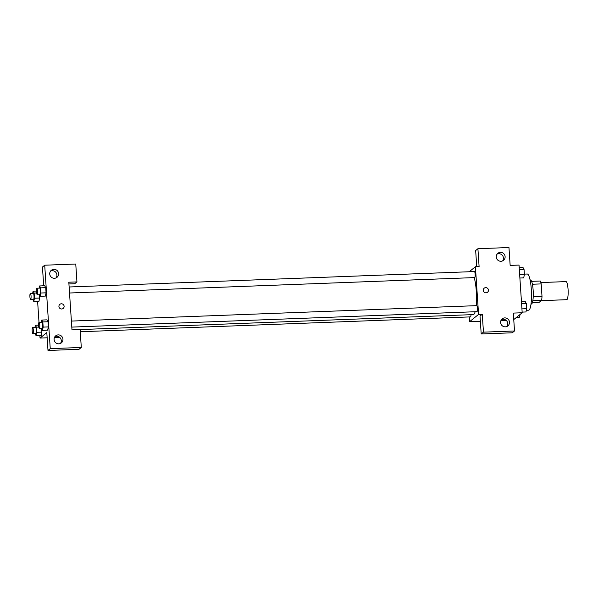<?xml version="1.0" encoding="UTF-8"?>
<svg xmlns="http://www.w3.org/2000/svg" width="598" height="598" viewBox="0 0 598 598"><rect width="100%" height="100%" fill="white"/><g stroke="black" fill="none" stroke-linecap="round" stroke-linejoin="round"><path stroke-width="0.9" d="M541.25 300.659L566.717 299.688A9.052 1.757 -92.2 0 0 566.964 299.583A9.052 1.757 -92.2 0 0 568.1 289.925A9.052 1.757 -92.2 0 0 566.029 281.598L540.846 282.562M532.399 284.237L541.175 283.908A11.683 2.272 -92.2 0 0 540.3 281.015L531.6 281.344M541.175 283.908L542.005 296.451A11.683 2.272 -92.2 0 1 541.586 300.383L539.217 302.304L532.407 302.566M533.214 296.78L542.005 296.451M532.825 300.719L541.586 300.383M530.09 279.954L530.426 279.939A12.065 2.347 87.8 0 1 533.139 290.172A12.065 2.347 87.8 0 1 531.345 304.053L531.009 304.068M526.322 310.287L528.617 310.198A18.097 3.521 -92.2 0 0 529.118 309.988A18.097 3.521 -92.2 0 0 531.383 290.673A18.097 3.521 -92.2 0 0 527.242 274.019L524.349 274.131M476.733 266.686L475.664 250.54L477.914 248.716L508.965 247.527L510.154 265.407L519.027 265.071L522.189 312.754L513.749 319.586M469.206 271.754L475.41 266.73L479.103 266.588L477.914 248.716M502.604 260.9A4.522 4.395 51 0 0 497.088 254.083M500.982 261.274A4.522 4.395 51 0 0 504.099 254.045A4.522 4.395 51 0 0 496.564 258.351A4.522 4.395 51 0 0 500.982 261.274M475.41 266.73L478.572 314.413L469.565 321.709L480.366 321.298M500.945 320.513L506.117 320.319M469.565 321.709L469.243 316.94M522.189 312.754L513.323 313.09L514.504 330.971L512.254 332.794L481.203 333.976L480.015 316.095L482.272 314.271L478.572 314.413M506.955 326.456A4.522 4.395 51 0 0 501.438 319.646M505.34 326.837A4.522 4.395 51 0 0 508.457 319.601A4.522 4.395 51 0 0 500.915 323.907A4.522 4.395 51 0 0 505.34 326.837M481.203 333.976L483.461 332.152L482.272 314.271M514.504 330.971L483.461 332.152M483.274 290.329A2.639 2.564 -129 0 1 487.856 288.625A2.639 2.564 -129 0 1 484.843 292.601A2.639 2.564 -129 0 1 483.274 290.329M487.52 292.287A2.639 2.564 51 0 0 487.856 288.625A2.639 2.564 51 0 0 484.201 288.184M80.252 331.748L470.514 316.888A3.02 0.583 -92.2 0 0 470.992 314.683M69.525 293.005L474.692 277.584A3.02 0.583 -92.2 0 0 474.775 277.547A3.02 0.583 -92.2 0 0 475.148 274.325A3.02 0.583 -92.2 0 0 474.461 271.552A3.02 0.583 -92.2 0 0 474.378 271.589M71.79 327.099L476.957 311.67A3.02 0.583 -92.2 0 0 477.04 311.64A3.02 0.583 -92.2 0 0 477.413 308.419A3.02 0.583 -92.2 0 0 476.726 305.645A3.02 0.583 -92.2 0 0 476.643 305.675M71.977 329.879L473.265 314.6A20.392 3.962 -92.2 0 0 473.825 314.361A20.392 3.962 -92.2 0 0 475.156 311.737M476.187 305.66A20.392 3.962 -92.2 0 0 474.169 277.599M71.977 329.894L68.815 282.211L76.94 281.905L75.759 264.024L44.708 265.206L50.247 348.649L81.298 347.46L80.11 329.588L71.977 329.894M61.699 309.002A2.639 2.564 -129 0 1 59.86 304.337A2.639 2.564 -129 0 1 63.515 304.778A2.639 2.564 -129 0 1 61.699 309.002M54.47 278.279A4.522 4.395 -129 0 1 51.323 270.296A4.522 4.395 -129 0 1 57.587 271.044A4.522 4.395 -129 0 1 54.47 278.279M58.821 343.835A4.522 4.395 -129 0 1 55.681 335.852A4.522 4.395 -129 0 1 61.938 336.607A4.522 4.395 -129 0 1 58.821 343.835M63.186 308.441A2.639 2.564 51 0 0 63.515 304.778A2.639 2.564 51 0 0 59.86 304.345M56.085 277.898A4.522 4.395 51 0 0 50.568 271.088M60.443 343.461A4.522 4.395 51 0 0 54.919 336.644M81.298 347.46L79.048 349.284L47.997 350.473L46.808 332.593L40.051 338.064L39.872 335.441M47.997 350.473L50.247 348.649M44.708 265.206L42.451 267.029L43.639 284.91L42.488 285.844M68.927 283.945L74.69 283.729L76.94 281.905M39.094 288.131L39.543 285.956L44.715 285.754L45.732 287.66L46.076 292.818L45.403 296.085L46.076 292.818L45.732 287.66L40.559 287.855L40.903 293.013L40.23 296.279L39.199 294.164M39.416 294.762L39.632 298.036L38.96 301.302L39.632 298.036L39.416 294.762M41.681 328.855L41.897 332.122L41.225 335.396L41.897 332.122L41.681 328.855M41.359 322.217L41.808 320.05L46.98 319.848L47.997 321.746L48.341 326.912L47.668 330.178L48.341 326.912L47.997 321.746L42.824 321.941L43.168 327.106L42.495 330.373L41.464 328.257M39.005 322.337L37.614 301.355M40.051 338.064L47.152 337.795M54.425 337.519L59.606 337.317M34.916 327.435L35.364 325.267L36.381 327.158L36.725 332.324L36.052 335.59L35.02 333.467M32.868 333.549L35.82 333.437A3.02 0.583 -92.2 0 0 35.902 333.407A3.02 0.583 -92.2 0 0 36.284 330.186A3.02 0.583 -92.2 0 0 35.596 327.412L32.636 327.525A3.02 0.583 -92.2 0 0 32.165 330.559A3.02 0.583 -92.2 0 0 32.868 333.549A3.02 0.583 -92.2 0 0 32.95 333.52A3.02 0.583 -92.2 0 0 33.324 330.298A3.02 0.583 -92.2 0 0 32.636 327.525M35.364 325.267L38.601 325.14M36.381 327.158L38.78 327.069M36.725 332.324L41.897 332.122M36.052 335.59L41.225 335.388M32.651 293.349L33.099 291.174L34.116 293.072L34.46 298.23L33.787 301.497L32.755 299.381M30.603 299.463L33.555 299.351A3.02 0.583 -92.2 0 0 33.638 299.314A3.02 0.583 -92.2 0 0 34.019 296.092A3.02 0.583 -92.2 0 0 33.331 293.319L30.371 293.431A3.02 0.583 -92.2 0 0 29.9 296.473A3.02 0.583 -92.2 0 0 30.603 299.463A3.02 0.583 -92.2 0 0 30.685 299.426A3.02 0.583 -92.2 0 0 31.059 296.212A3.02 0.583 -92.2 0 0 30.371 293.431M33.099 291.174L36.336 291.054M34.116 293.072L36.515 292.983M34.46 298.23L39.632 298.036M33.787 301.497L38.96 301.302M41.808 320.05L42.824 321.941M39.311 328.339L42.264 328.227A3.02 0.583 -92.2 0 0 42.346 328.19A3.02 0.583 -92.2 0 0 42.727 324.968A3.02 0.583 -92.2 0 0 42.039 322.195L39.079 322.307A3.02 0.583 -92.2 0 0 38.608 325.342A3.02 0.583 -92.2 0 0 39.311 328.339A3.02 0.583 -92.2 0 0 39.393 328.302A3.02 0.583 -92.2 0 0 39.767 325.08A3.02 0.583 -92.2 0 0 39.079 322.307M43.168 327.106L48.341 326.912M42.495 330.373L47.668 330.171M39.543 285.956L40.559 287.855M37.046 294.246L39.999 294.134A3.02 0.583 -92.2 0 0 40.081 294.096A3.02 0.583 -92.2 0 0 40.462 290.882A3.02 0.583 -92.2 0 0 39.774 288.101L36.814 288.214A3.02 0.583 -92.2 0 0 36.343 291.256A3.02 0.583 -92.2 0 0 37.046 294.246A3.02 0.583 -92.2 0 0 37.128 294.209A3.02 0.583 -92.2 0 0 37.502 290.994A3.02 0.583 -92.2 0 0 36.814 288.214M40.903 293.013L46.076 292.818M40.23 296.279L45.403 296.085M520.096 314.451L519.527 317.179L516.582 317.291M521.463 301.781L525.291 301.639L526.307 303.537L526.644 308.695L525.971 311.962L522.151 312.104M521.591 303.717L526.307 303.537M521.934 308.874L526.644 308.695M519.199 267.695L523.026 267.545L524.042 269.444L524.386 274.602L523.706 277.868L519.886 278.018M519.326 269.623L524.042 269.444M519.669 274.781L524.386 274.602M69.129 286.988L474.461 271.552M71.394 321.074L476.726 305.645"/></g></svg>

